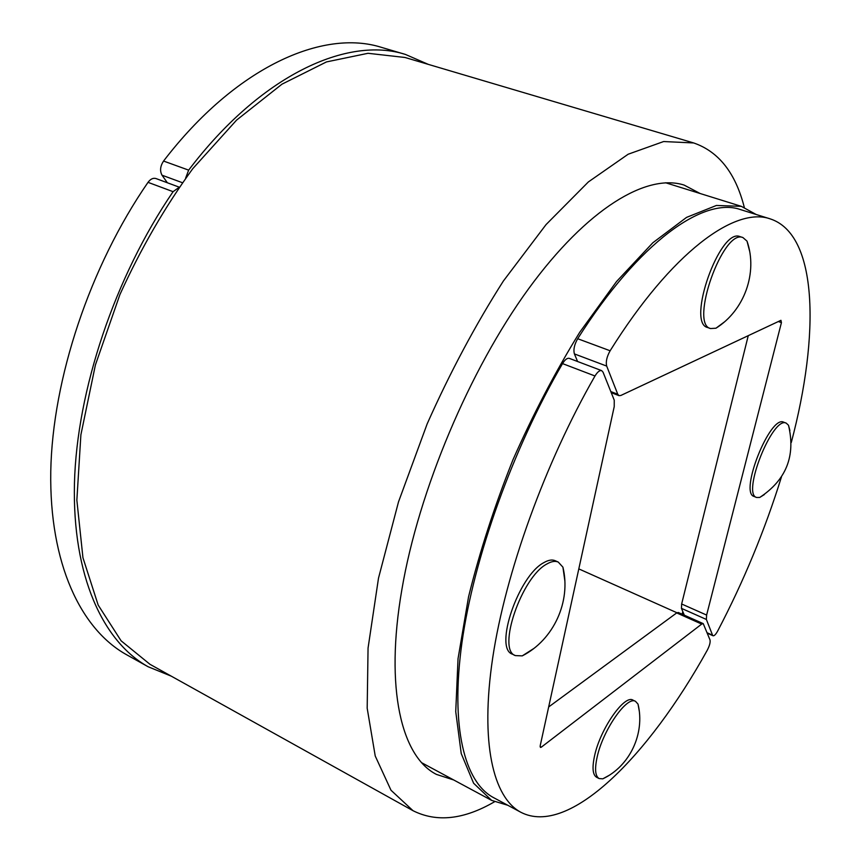 <?xml version="1.0" encoding="UTF-8"?>
<svg xmlns="http://www.w3.org/2000/svg" width="861" height="861" viewBox="0 0 861 861"><rect width="100%" height="100%" fill="white"/><g stroke="black" fill="none" stroke-linecap="round" stroke-linejoin="round"><path stroke-width="1.29" d="M682.805 611.579L682.149 614.205M578.807 568.895L676.94 612.752M756.152 214.486L741.321 206.339L716.427 205.456L686.572 217.381L652.799 242.791L616.551 281.515L579.711 332.314C555.496 371.489 533.239 414.001 512.93 459.849C494.386 506.429 479.599 552.084 468.556 596.791L458.041 658.654L455.738 711.649L461.227 753.558L473.593 783.219L491.653 800.396L507.85 805.293M179.11 187.117L155.959 178.539C153.172 177.732 150.524 178.991 148.027 182.338C89.856 266.523 52.446 379.227 50.767 471.344C49.238 563.589 80.859 629.359 126.545 654.704L148.103 666.737L171.242 676.143M148.027 182.338L173.083 191.68L178.787 187.58M173.083 191.68C114.782 276.833 76.823 390.593 74.455 483.236C72.238 576.009 103.072 641.768 148.103 666.737M548.672 706.956L676.703 612.914L701.693 624.085L703.233 623.622L710.002 639.895C710.508 642.274 709.593 645.728 707.236 650.27C648.419 756.496 568.82 837.075 520.873 812.289C493.159 797.555 480.007 742.892 492.696 657.89C505.45 572.985 545.099 462.787 594.994 375.988C597.459 371.93 599.687 370.155 601.678 370.639L603.055 372.178L614.248 400.193L614.227 406.618L540.213 745.691L540.439 747.423L541.321 747.176L540.105 746.552M601.678 370.639L569.315 358.37C567.259 357.853 564.988 359.597 562.534 363.6C512.629 449.27 473.679 558.369 461.926 642.812C450.249 727.362 464.617 782.218 493.385 797.534L520.873 812.289M703.233 623.622L678.285 612.483L676.703 612.914M701.693 624.085L541.321 747.176M185.653 178.066L188.645 170.134L163.558 161.05C160.221 166.162 159.705 170.876 162.019 175.203L182.284 182.661M167.357 182.758L162.019 175.203M428.347 64.392L405.434 54.437L381.767 47.463C323.198 28.617 235.763 66.814 163.558 161.05M405.434 54.437C347.758 35.839 260.926 74.778 188.645 170.134M606.693 366.086C605.638 361.857 606.779 356.755 610.126 350.771L577.677 338.717C574.33 344.615 573.243 349.684 574.405 353.914L606.693 366.086L617.767 394.241L610.793 391.561M577.591 361.512L574.405 353.914M791.291 442.489C819.844 334.843 818.101 234.515 770.272 218.898L740.492 209.589C703.975 196.534 639.292 241.564 577.677 338.717M684.312 615.174L681.449 608.361L706.364 619.446L706.623 615.066L681.643 603.991L681.449 608.361M681.643 603.991L748.252 335.661M778.333 321.54L781.433 322.606L780.949 320.314L620.813 395.479L619.016 395.651L617.767 394.241M706.364 619.446L712.553 635.192L707.161 632.77M781.454 476.929C764.912 530.042 743.667 581.39 717.719 630.952C715.814 634.406 714.253 636.01 713.037 635.773L712.553 635.192M781.433 322.606L706.623 615.066M770.272 218.898C735.133 206.242 671.602 252.284 610.126 350.771M639.185 710.648L638.033 704.126L635.547 701.371L633.007 700.144C624.548 694.278 600.429 728.589 594.639 755.517C591.991 767.582 592.637 774.835 596.598 777.268L599.116 778.559L602.797 778.839L608.544 775.675M635.547 701.371C627.12 695.516 603.023 729.88 597.2 756.819C594.542 768.884 595.188 776.138 599.116 778.559M789.892 430.5L788.504 425.259L786.233 423.138L783.714 422.202C770.121 414.701 738.996 492.987 754.118 496.474L756.615 497.475L759.725 497.454L764.353 494.558M786.233 423.138C772.704 415.669 741.547 494.01 756.615 497.475M749.554 250.917L747.014 241.134L742.946 237.571L739.965 236.614C720 227.39 686.152 323.219 707.624 327.514L710.562 328.547L715.975 328.213L724.123 322.154M742.946 237.571C723.068 228.369 689.166 324.285 710.562 328.547M564.794 580.422L562.922 567.162L558.251 562.072L555.248 560.726C552.149 559.37 548.349 560.016 543.84 562.642C518.526 575.6 493.697 648.419 512.381 654.156L515.352 655.598L522.25 655.878L533.54 648.667M558.251 562.072C555.162 560.726 551.374 561.372 546.875 564.009C521.605 577.01 496.732 649.904 515.352 655.598M453.704 779.969L436.409 774.394C401.667 756.841 384.598 689.123 401.893 589.473C418.64 490.705 469.589 369.746 528.45 288.962C587.45 208.018 647.009 173.179 684.097 185.072L700.176 193.531M744.302 207.393C735.606 173.05 718.72 151.568 693.665 142.948L663.637 141.538L628.153 154.227L588.375 181.929L546.046 224.603L503.373 281.03C475.509 324.726 450.109 372.318 427.196 423.806L398.503 501.898L378.506 578.14L368.056 648.107L367.184 708.216L375.235 756.012L391.002 790.247L413.011 810.696C436.71 822.578 463.875 819.597 494.494 801.785M693.665 142.948L405.014 57.483L368.024 53.296L326.48 61.917L281.977 84.174L236.581 120.109L192.724 168.734C165 206.812 140.72 248.786 119.883 294.645L95.399 364.978L80.891 434.794L76.855 500.155L82.947 557.734L98.186 605.1L121.1 640.81L149.975 664.305L413.011 810.696M562.534 363.6L594.994 375.988M421.858 762.824L491.653 800.396M665.639 182.769L741.321 206.339M619.016 395.651L611.235 392.659M713.037 635.773L707.333 633.201M602.797 778.828C629.854 766.193 645.19 733.411 638.023 704.126M759.736 497.454C786.211 479.986 795.801 455.921 788.504 425.259M715.975 328.202C744.345 310.487 758.024 272.614 747.014 241.134M522.25 655.878C553.698 639.895 571.241 601.387 562.922 567.162"/></g></svg>
